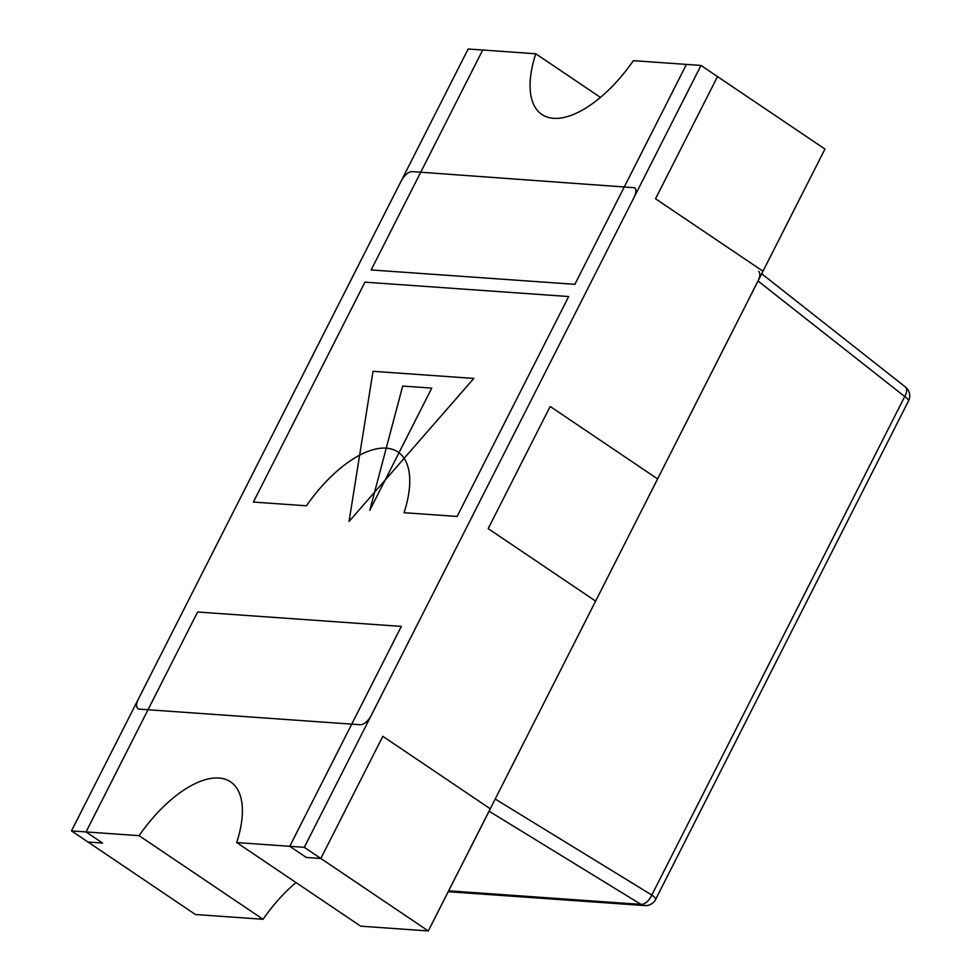 <?xml version="1.0" encoding="UTF-8"?>
<svg xmlns="http://www.w3.org/2000/svg" width="980" height="980" viewBox="0 0 980 980"><rect width="100%" height="100%" fill="white"/><g stroke="black" fill="none" stroke-linecap="round" stroke-linejoin="round"><path stroke-width="1.47" d="M86.044 831.922L197.605 612.01L86.044 831.922L71.491 830.893L88.016 842.041L71.491 830.893L86.044 831.922L102.569 843.07L88.016 842.041L195.449 914.512L263.057 919.289L139.087 835.67L86.044 831.922L102.569 843.07L88.016 842.041L102.569 843.07L86.044 831.922L197.605 612.01L401.322 626.404L289.762 846.304L236.707 842.555L360.677 926.173L428.285 930.951L320.84 858.48L306.287 857.451L289.762 846.304L304.315 847.333L289.762 846.304L306.287 857.451L289.762 846.304L401.322 626.404L289.762 846.304M320.84 858.48L382.825 736.311L320.84 858.48L382.825 736.311L490.257 808.782L762.979 271.227L655.534 198.756L717.519 76.587L824.952 149.058L762.979 271.227L655.534 198.756L717.519 76.587L700.994 65.44L304.315 847.333L320.84 858.48L306.287 857.451L320.84 858.48L304.315 847.333L700.994 65.44L686.441 64.41L574.868 284.322L686.441 64.41L700.994 65.44L717.519 76.587L655.534 198.756L762.979 271.227L428.285 930.951L490.257 808.782L382.825 736.311L490.331 808.831L428.285 930.951M371.151 269.941L574.868 284.322L371.151 269.941L482.711 50.029L371.151 269.941L574.868 284.322L686.441 64.41L633.386 60.662A98.515 45.791 124 0 1 541.879 114.464A98.515 45.791 124 0 1 535.766 53.778L482.711 50.029L371.151 269.941M468.158 49L482.711 50.029L468.158 49L71.491 830.893L468.158 49M349.052 521.47L373.013 371.31L473.83 378.427L349.052 521.47L373.013 371.31L473.83 378.427L349.052 521.47M761.693 273.763L905.434 387.002A11.258 5.586 128.2 0 1 904.724 396.545L651.81 895.058A11.258 5.856 121.5 0 1 641.043 904.405L448.73 890.82M758.643 271.362C760.419 273.151 760.211 276.36 758.018 280.99L904.724 396.545A11.258 2.585 26.9 0 1 908.509 400.93A11.258 11.258 0 0 0 905.312 386.892M489.118 811.232L641.043 904.405A11.258 9.629 94 0 0 644.767 905.581A11.258 11.258 0 0 0 655.608 899.444A11.258 2.585 -153.1 0 0 651.81 895.058L495.206 799.019L758.018 280.99M197.605 612.01L401.322 626.404L197.605 612.01M139.087 835.67A98.515 45.791 124 0 1 230.594 781.869A98.515 45.791 124 0 1 236.707 842.555M263.057 919.289A98.515 45.791 124 0 1 295.997 882.551M600.446 97.4L535.766 53.778M139.283 709.128L360.481 724.759C364.303 724.416 367.892 721.292 371.249 715.4L634.06 197.372C636.24 192.742 636.449 189.532 634.673 187.744L411.992 171.586C408.17 171.917 404.581 175.04 401.237 180.933L138.425 698.961C136.122 703.885 136.012 707.156 138.094 708.785L139.283 709.128M306.434 505.803L253.391 502.054L364.952 282.154L568.67 296.536L457.109 516.448L404.054 512.699A98.515 45.791 124 0 0 397.941 452.013A98.515 45.791 124 0 0 306.434 505.803M595.632 601.095L488.187 528.624L550.172 406.455L657.605 478.914L595.632 601.095M431.776 388.105L402.682 386.059L369.803 510.286L431.776 388.105M448.289 891.714L644.767 905.581M655.608 899.444L908.509 400.93"/></g></svg>

